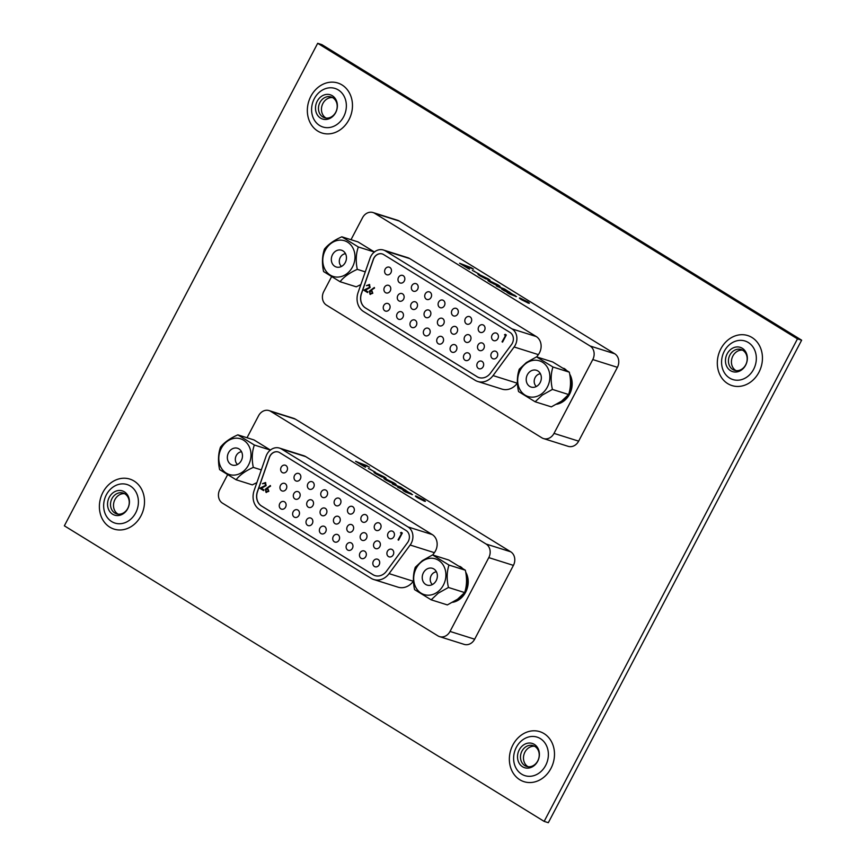 <?xml version="1.0" encoding="UTF-8"?>
<svg xmlns="http://www.w3.org/2000/svg" width="866" height="866" viewBox="0 0 866 866"><rect width="100%" height="100%" fill="white"/><g stroke="black" fill="none" stroke-linecap="round" stroke-linejoin="round"><path stroke-width="1.3" d="M114.842 513.04A10.901 9.212 107.5 0 1 111.974 498.578A10.901 9.212 107.5 0 1 123.156 493.057A10.901 9.212 107.5 0 1 124.91 493.869A10.901 9.212 107.5 0 1 127.789 508.331A10.901 9.212 107.5 0 1 116.607 513.841A10.901 9.212 107.5 0 1 114.842 513.04M124.607 493.685A10.901 9.212 -72.5 0 0 114.962 499.52A10.901 9.212 -72.5 0 0 117.841 513.982A10.901 9.212 -72.5 0 0 118.144 514.166M322.801 116.953A10.901 9.212 107.5 0 1 319.922 102.491A10.901 9.212 107.5 0 1 331.104 96.97A10.901 9.212 107.5 0 1 332.869 97.771A10.901 9.212 107.5 0 1 335.737 112.234A10.901 9.212 107.5 0 1 324.555 117.754A10.901 9.212 107.5 0 1 322.801 116.953M332.555 97.598A10.901 9.212 -72.5 0 0 322.921 103.433A10.901 9.212 -72.5 0 0 325.789 117.895A10.901 9.212 -72.5 0 0 326.103 118.068M524.818 765.609A10.901 9.212 107.5 0 1 521.938 751.147A10.901 9.212 107.5 0 1 533.131 745.626A10.901 9.212 107.5 0 1 534.885 746.427A10.901 9.212 107.5 0 1 537.764 760.889A10.901 9.212 107.5 0 1 526.582 766.41A10.901 9.212 107.5 0 1 524.818 765.609M534.582 746.254A10.901 9.212 -72.5 0 0 524.937 752.089A10.901 9.212 -72.5 0 0 527.816 766.551A10.901 9.212 -72.5 0 0 528.119 766.735M112.602 514.209A12.73 10.76 107.5 0 1 109.246 497.322A12.73 10.76 107.5 0 1 124.358 491.812A12.73 10.76 107.5 0 1 127.724 508.71A12.73 10.76 107.5 0 1 112.602 514.209M320.561 118.122A12.73 10.76 107.5 0 1 317.194 101.235A12.73 10.76 107.5 0 1 332.317 95.725A12.73 10.76 107.5 0 1 335.672 112.612A12.73 10.76 107.5 0 1 320.561 118.122M522.577 766.778A12.73 10.76 107.5 0 1 519.221 749.891A12.73 10.76 107.5 0 1 534.333 744.381A12.73 10.76 107.5 0 1 537.689 761.268A12.73 10.76 107.5 0 1 522.577 766.778M732.777 369.511A10.901 9.212 107.5 0 1 729.897 355.049A10.901 9.212 107.5 0 1 741.08 349.528A10.901 9.212 107.5 0 1 742.844 350.34A10.901 9.212 107.5 0 1 745.713 364.803A10.901 9.212 107.5 0 1 734.53 370.312A10.901 9.212 107.5 0 1 732.777 369.511M742.53 350.156A10.901 9.212 -72.5 0 0 732.885 355.991A10.901 9.212 -72.5 0 0 735.764 370.453A10.901 9.212 -72.5 0 0 736.078 370.637M730.525 370.68A12.73 10.76 107.5 0 1 727.169 353.793A12.73 10.76 107.5 0 1 742.292 348.284A12.73 10.76 107.5 0 1 745.648 365.171A12.73 10.76 107.5 0 1 730.525 370.68M801.645 340.186L321.849 44.61L317.681 43.3L797.467 338.877L801.645 340.186L548.319 822.7L544.151 821.39L64.355 525.814L317.681 43.3M544.151 821.39L797.467 338.877M399.313 221.068L374.686 213.307A10.23 8.649 -72.5 0 0 373.04 212.549L397.667 220.31A10.23 8.649 107.5 0 1 399.313 221.068L614.698 353.75A10.23 8.649 107.5 0 1 617.404 367.325L578.65 441.151A10.23 8.649 107.5 0 1 568.139 446.326L543.512 438.564A10.23 8.649 -72.5 0 0 554.013 433.39L578.65 441.151M527.816 302.927L527.892 302.797C529.148 303.122 528.79 302.656 526.82 301.4L520.834 298.456C519.578 298.12 519.946 298.597 521.938 299.863L528.292 303.1M520.834 298.456L520.12 298.792M521.029 299.051L526.907 301.974L521.029 299.051M526.084 301.379L526.907 301.974M524.58 301.249L524.136 300.61M496.337 285.867L504.672 289.06L515.974 296.464L509.489 293.975L507.021 292.448L512.834 294.429L504.153 290.684L501.674 289.157L507.454 291.117L496.337 285.867M516.537 296.54L515.974 296.464M507.941 293.022L512.834 294.429M502.605 289.731L507.454 291.117M481.117 276.027L486.281 279.101L479.959 275.821C477.707 274.392 477.404 273.927 479.05 274.435L488.056 278.787C490.059 280.032 490.535 280.53 489.496 280.303L481.204 275.843M477.989 274.273L488.056 278.787M490.069 280.346L489.496 280.303M468.658 268.817L459.586 263.232L471.017 267.605L473.486 269.131L463.97 265.483L468.658 268.817M374.686 213.307L590.071 345.989L614.698 353.75M472.338 270.365L479.223 274.1L472.338 270.365M490.167 282.11C487.666 280.552 487.222 279.989 488.825 280.443L497.777 284.773C500.342 286.375 500.765 286.938 499.065 286.44L490.167 282.11M487.85 280.313L497.777 284.773M500.115 286.592L499.065 286.44M527.221 301.53C529.548 303.003 529.97 303.555 528.487 303.165L521.516 299.723C519.189 298.25 518.766 297.698 520.239 298.088L527.178 301.628M529.364 303.252L528.487 303.165M519.362 297.991L520.336 298.326M543.512 438.564A10.23 8.649 -72.5 0 1 541.867 437.817L326.482 305.124A10.23 8.649 -72.5 0 1 323.776 291.55L331.483 276.871M617.404 367.325L592.777 359.563L554.013 433.39M351.001 239.698L362.529 217.734A10.23 8.649 -72.5 0 1 373.04 212.549M563.744 368.288A19.128 16.173 107.5 0 1 565.953 369.739M569.709 374.134A19.128 16.173 107.5 0 1 556.578 404.26M592.777 359.563A10.23 8.649 -72.5 0 0 590.071 345.989M460.517 263.805L471.017 267.605M470.92 267.789L472.468 268.741M469.567 269.174L463.97 265.483M473.258 270.939L474.525 271.21M474.427 271.383L478.205 273.71M481.15 276.416L484.083 277.672M483.986 277.856L485.101 278.581M478.021 274.403L478.952 274.609M487.959 278.971C489.961 280.205 490.437 280.714 489.398 280.487M487.883 280.443L488.738 280.616M497.679 284.957C500.245 286.559 500.678 287.111 498.978 286.624M491.152 282.11L493.663 283.929L496.77 285.195L496.424 284.557M493.761 283.756L496.868 285.022L491.249 281.926L493.663 283.929M496.77 285.195L496.521 284.384M491.401 282.727L491.249 281.926M497.257 286.44L504.672 289.06M504.575 289.233L506.123 290.186M507.314 291.03L509.814 292.199M509.728 292.372L510.853 293.422M512.51 294.234L515.259 295.544M515.162 295.728L515.876 296.637M528.52 302.635L529.256 303.306M519.384 298.11L520.152 298.261M526.063 301.422L526.809 302.158M524.547 300.935L525.5 301.249M526.052 301.617L525.597 301.065M477.35 363.157A3.994 3.377 -72.5 0 0 479.039 368.743A3.994 3.377 -72.5 0 0 483.141 366.719A3.994 3.377 -72.5 0 0 481.442 361.133A3.994 3.377 -72.5 0 0 477.35 363.157M463.981 354.919A3.994 3.377 -72.5 0 0 465.67 360.505A3.994 3.377 -72.5 0 0 469.773 358.492A3.994 3.377 -72.5 0 0 468.073 352.895A3.994 3.377 -72.5 0 0 463.981 354.919M450.612 346.681A3.994 3.377 -72.5 0 0 452.301 352.267A3.994 3.377 -72.5 0 0 456.404 350.254A3.994 3.377 -72.5 0 0 454.704 344.657A3.994 3.377 -72.5 0 0 450.612 346.681M437.243 338.444A3.994 3.377 -72.5 0 0 438.932 344.04A3.994 3.377 -72.5 0 0 443.035 342.016A3.994 3.377 -72.5 0 0 441.335 336.43A3.994 3.377 -72.5 0 0 437.243 338.444M423.875 330.206A3.994 3.377 -72.5 0 0 425.563 335.802A3.994 3.377 -72.5 0 0 429.666 333.778A3.994 3.377 -72.5 0 0 427.966 328.192A3.994 3.377 -72.5 0 0 423.875 330.206M410.506 321.979A3.994 3.377 -72.5 0 0 412.194 327.565A3.994 3.377 -72.5 0 0 416.297 325.54A3.994 3.377 -72.5 0 0 414.598 319.955A3.994 3.377 -72.5 0 0 410.506 321.979M397.137 313.741A3.994 3.377 -72.5 0 0 398.836 319.327A3.994 3.377 -72.5 0 0 402.928 317.302A3.994 3.377 -72.5 0 0 401.229 311.717A3.994 3.377 -72.5 0 0 397.137 313.741M491.401 353.231A3.994 3.377 -72.5 0 0 493.1 358.816A3.994 3.377 -72.5 0 0 497.192 356.792A3.994 3.377 -72.5 0 0 495.504 351.206A3.994 3.377 -72.5 0 0 491.401 353.231M478.032 344.993A3.994 3.377 -72.5 0 0 479.732 350.578A3.994 3.377 -72.5 0 0 483.823 348.565A3.994 3.377 -72.5 0 0 482.135 342.968A3.994 3.377 -72.5 0 0 478.032 344.993M464.663 336.755A3.994 3.377 -72.5 0 0 466.363 342.351A3.994 3.377 -72.5 0 0 470.455 340.327A3.994 3.377 -72.5 0 0 468.766 334.731A3.994 3.377 -72.5 0 0 464.663 336.755M451.294 328.517A3.994 3.377 -72.5 0 0 452.994 334.114A3.994 3.377 -72.5 0 0 457.086 332.089A3.994 3.377 -72.5 0 0 455.397 326.504A3.994 3.377 -72.5 0 0 451.294 328.517M437.925 320.29A3.994 3.377 -72.5 0 0 439.625 325.876A3.994 3.377 -72.5 0 0 443.717 323.852A3.994 3.377 -72.5 0 0 442.028 318.266A3.994 3.377 -72.5 0 0 437.925 320.29M424.556 312.052A3.994 3.377 -72.5 0 0 426.256 317.638A3.994 3.377 -72.5 0 0 430.348 315.614A3.994 3.377 -72.5 0 0 428.659 310.028A3.994 3.377 -72.5 0 0 424.556 312.052M411.188 303.814A3.994 3.377 -72.5 0 0 412.887 309.4A3.994 3.377 -72.5 0 0 416.979 307.387A3.994 3.377 -72.5 0 0 415.29 301.79A3.994 3.377 -72.5 0 0 411.188 303.814M397.819 295.577A3.994 3.377 -72.5 0 0 399.518 301.162A3.994 3.377 -72.5 0 0 403.61 299.149A3.994 3.377 -72.5 0 0 401.921 293.552A3.994 3.377 -72.5 0 0 397.819 295.577M492.094 335.066A3.994 3.377 -72.5 0 0 493.793 340.652A3.994 3.377 -72.5 0 0 497.885 338.638A3.994 3.377 -72.5 0 0 496.186 333.042A3.994 3.377 -72.5 0 0 492.094 335.066M478.725 326.828A3.994 3.377 -72.5 0 0 480.424 332.425A3.994 3.377 -72.5 0 0 484.516 330.401A3.994 3.377 -72.5 0 0 482.817 324.815A3.994 3.377 -72.5 0 0 478.725 326.828M465.356 318.591A3.994 3.377 -72.5 0 0 467.055 324.187A3.994 3.377 -72.5 0 0 471.147 322.163A3.994 3.377 -72.5 0 0 469.448 316.577A3.994 3.377 -72.5 0 0 465.356 318.591M451.987 310.364A3.994 3.377 -72.5 0 0 453.687 315.949A3.994 3.377 -72.5 0 0 457.778 313.925A3.994 3.377 -72.5 0 0 456.079 308.339A3.994 3.377 -72.5 0 0 451.987 310.364M438.618 302.126A3.994 3.377 -72.5 0 0 440.318 307.711A3.994 3.377 -72.5 0 0 444.41 305.698A3.994 3.377 -72.5 0 0 442.71 300.101A3.994 3.377 -72.5 0 0 438.618 302.126M425.249 293.888A3.994 3.377 -72.5 0 0 426.949 299.474A3.994 3.377 -72.5 0 0 431.041 297.46A3.994 3.377 -72.5 0 0 429.341 291.864A3.994 3.377 -72.5 0 0 425.249 293.888M411.88 285.65A3.994 3.377 -72.5 0 0 413.58 291.247A3.994 3.377 -72.5 0 0 417.672 289.222A3.994 3.377 -72.5 0 0 415.972 283.626A3.994 3.377 -72.5 0 0 411.88 285.65M398.512 277.412A3.994 3.377 -72.5 0 0 400.211 283.009A3.994 3.377 -72.5 0 0 404.303 280.985A3.994 3.377 -72.5 0 0 402.603 275.399A3.994 3.377 -72.5 0 0 398.512 277.412M383.768 305.503A3.994 3.377 -72.5 0 0 385.467 311.089A3.994 3.377 -72.5 0 0 389.559 309.075A3.994 3.377 -72.5 0 0 387.86 303.479A3.994 3.377 -72.5 0 0 383.768 305.503M384.45 287.339A3.994 3.377 -72.5 0 0 386.149 292.935A3.994 3.377 -72.5 0 0 390.252 290.911A3.994 3.377 -72.5 0 0 388.553 285.325A3.994 3.377 -72.5 0 0 384.45 287.339M385.143 269.185A3.994 3.377 -72.5 0 0 386.842 274.771A3.994 3.377 -72.5 0 0 390.934 272.747A3.994 3.377 -72.5 0 0 389.235 267.161A3.994 3.377 -72.5 0 0 385.143 269.185M382.307 253.965A8.184 6.917 -72.5 0 0 373.96 258.122A8.184 6.917 -72.5 0 0 373.398 259.432L361.468 293.661A12.276 10.381 -72.5 0 0 365.56 307.993L477.101 376.699A12.276 10.381 -72.5 0 0 479.028 377.598A12.276 10.381 -72.5 0 0 490.459 373.149L511.525 344.56A8.184 6.917 -72.5 0 0 510.106 332.501L383.584 254.55A8.184 6.917 -72.5 0 0 382.263 253.944A8.184 6.917 -72.5 0 0 373.852 258.09A8.184 6.917 -72.5 0 0 373.289 259.399L361.371 293.628A12.276 10.381 -72.5 0 0 365.463 307.96L477.004 376.667A12.276 10.381 -72.5 0 0 478.985 377.576M370.886 256.26A12.276 10.381 -72.5 0 0 370.031 258.22L358.113 292.448A16.367 13.834 -72.5 0 0 363.568 311.554L475.109 380.271A16.367 13.834 -72.5 0 0 477.751 381.484A16.367 13.834 -72.5 0 0 493.057 375.584L514.123 346.985A12.276 10.381 -72.5 0 0 512.001 328.896L385.467 250.945A12.276 10.381 -72.5 0 0 383.486 250.036A12.276 10.381 -72.5 0 0 370.886 256.26M383.486 250.036L407.724 257.678A12.276 10.381 107.5 0 1 409.705 258.588L536.238 336.538A12.276 10.381 107.5 0 1 538.36 354.616L536.671 356.922M517.381 383.108L517.294 383.216A16.367 13.834 107.5 0 1 501.988 389.115L477.751 381.484M367.595 292.502L363.98 290.272L369.782 287.371L369.284 285.239L366.448 285.628L369.468 284.492L370.107 287.555L365.333 290.251L367.942 291.853L367.574 292.556L363.763 290.207L369.565 287.306L368.862 285.066M505.387 335.391L504.488 334.839L505.214 334.319L506.296 334.99L502.561 342.113L502.031 341.789L505.592 335.456L504.488 334.839M369.36 291.138L374.329 287.49L374.523 288.097L371.601 289.926L372.813 293.26L369.977 294.256L369.36 291.138L374.383 287.653M370.377 294.451L369.565 291.214M504.694 334.904L505.376 334.417M502.583 342.059L502.031 341.789M502.237 341.853L505.592 335.456M366.664 285.693L369.674 284.557M370.778 293.747L372.293 292.979L371.525 290.738M370.572 293.639L372.499 293.054L371.633 290.77M371.947 290.922L369.847 291.474L370.367 293.574M345.512 253.706A7.058 5.965 -72.5 0 0 339.678 258.858A7.058 5.965 -72.5 0 0 341.507 266.436M540.406 373.766A7.058 5.965 -72.5 0 0 534.571 378.918A7.058 5.965 -72.5 0 0 536.39 386.496M374.523 252.071L358.026 241.917L341.832 236.808C334.081 240.228 328.29 244.331 324.458 249.127C322.141 255.925 321.849 263.405 323.581 271.556L340.078 281.721L356.272 286.819L360.851 284.589M330.238 275.085A18.727 15.826 -72.5 0 0 352.484 266.988A18.727 15.826 -72.5 0 0 347.537 242.134A18.727 15.826 -72.5 0 0 325.291 250.242A18.727 15.826 -72.5 0 0 330.238 275.085M341.832 236.808L358.329 246.972C355.958 253.695 355.612 261.153 357.279 269.348C349.55 272.812 343.824 276.936 340.078 281.721M342.947 250.869A8.801 7.437 -72.5 0 0 341.529 250.22A8.801 7.437 -72.5 0 0 332.111 255.513A8.801 7.437 -72.5 0 0 334.817 266.349A8.801 7.437 -72.5 0 0 336.246 266.999A8.801 7.437 -72.5 0 0 345.664 261.716A8.801 7.437 -72.5 0 0 342.947 250.869M357.279 269.348L365.279 271.87M358.329 246.972L374.35 252.017M569.319 372.174L552.735 361.977L536.541 356.879L552.952 367.011C550.754 373.809 550.581 381.278 552.421 389.419L542.235 395.113L535.134 401.77L551.328 406.868L561.525 401.185L568.616 394.528C570.878 387.806 571.105 380.358 569.319 372.174L552.952 367.011M541.304 394.106A18.727 15.826 -72.5 0 0 548.016 368.505A18.727 15.826 -72.5 0 0 526.247 363.244A18.727 15.826 -72.5 0 0 519.535 388.845A18.727 15.826 -72.5 0 0 541.304 394.106M535.134 401.77L518.55 391.573C516.764 383.4 517.002 375.941 519.254 369.219L526.355 362.562L536.541 356.879M530.23 371.417A8.801 7.437 -72.5 0 0 526.214 380.066A8.801 7.437 -72.5 0 0 531.129 387.059A8.801 7.437 -72.5 0 0 537.31 385.922A8.801 7.437 -72.5 0 0 541.326 377.273A8.801 7.437 -72.5 0 0 536.422 370.28A8.801 7.437 -72.5 0 0 530.23 371.417M552.421 389.419L568.616 394.528M295.338 419.112L270.712 411.35A10.23 8.649 -72.5 0 0 269.055 410.592L293.682 418.354A10.23 8.649 107.5 0 1 295.338 419.112L510.724 551.804A10.23 8.649 107.5 0 1 513.419 565.379L474.665 639.195A10.23 8.649 107.5 0 1 464.165 644.38L439.538 636.618A10.23 8.649 -72.5 0 0 450.039 631.433L474.665 639.195M423.842 500.97L423.907 500.84C425.174 501.176 424.816 500.71 422.835 499.444L416.86 496.499C415.604 496.164 415.972 496.64 417.964 497.907L424.318 501.143M416.86 496.499L416.135 496.835M417.055 497.095L422.933 500.028L417.055 497.095M422.11 499.433L422.933 500.028M420.605 499.292L420.162 498.654M392.352 483.921L400.687 487.103L411.989 494.508L405.515 492.018L403.036 490.502L408.86 492.473L397.7 487.212L403.48 489.16L392.352 483.921M412.562 494.583L411.989 494.508M403.967 491.076L408.86 492.473M398.62 487.775L403.48 489.16M377.132 474.07L382.307 477.144L375.985 473.864C373.733 472.435 373.43 471.981 375.065 472.479L384.071 476.83C386.084 478.075 386.561 478.584 385.511 478.357L377.23 473.886M374.015 472.316L384.071 476.83M386.084 478.389L385.511 478.357M364.673 466.861L355.612 461.286L369.511 467.175L359.985 463.537L364.673 466.861M270.712 411.35L486.097 544.032L510.724 551.804M368.353 468.419L375.238 472.143L368.353 468.419M386.193 480.154C383.692 478.595 383.248 478.032 384.85 478.487L393.803 482.827C396.357 484.43 396.79 484.982 395.091 484.484L386.193 480.154M383.865 478.357L393.803 482.827M396.141 484.635L395.091 484.484M423.247 499.574C425.574 501.046 425.996 501.598 424.513 501.208L417.542 497.777C415.215 496.294 414.792 495.742 416.265 496.131L423.193 499.671M425.39 501.295L424.513 501.208M415.388 496.034L416.362 496.38M439.538 636.618A10.23 8.649 -72.5 0 1 437.893 635.861L222.508 503.168A10.23 8.649 -72.5 0 1 219.802 489.593L227.509 474.925M513.419 565.379L488.792 557.617L450.039 631.433M247.026 437.741L258.555 415.777A10.23 8.649 -72.5 0 1 269.055 410.592M459.759 566.332A19.128 16.173 107.5 0 1 461.979 567.782M465.735 572.177A19.128 16.173 107.5 0 1 452.604 602.314M488.792 557.617A10.23 8.649 -72.5 0 0 486.097 544.032M356.543 461.849L367.043 465.659M366.946 465.832L368.494 466.785M365.582 467.218L359.985 463.537M369.284 468.982L370.551 469.253M370.453 469.426L374.22 471.754M377.175 474.46L380.109 475.726M380.012 475.899L381.127 476.625M374.047 472.446L374.978 472.663M383.984 477.014C385.987 478.259 386.463 478.757 385.424 478.53M383.898 478.487L384.753 478.66M393.705 483.001C396.271 484.603 396.693 485.155 394.993 484.668M387.178 480.154L389.689 481.983L392.796 483.239L392.45 482.6M389.787 481.799L392.893 483.066L387.264 479.981L389.689 481.983M392.796 483.239L392.536 482.427M387.427 480.782L387.264 479.981M393.283 484.484L400.687 487.103M400.601 487.287L402.149 488.24M403.34 489.074L405.84 490.243M405.753 490.427L406.879 491.466M408.525 492.278L411.285 493.598M411.188 493.772L411.902 494.681M424.546 500.678L425.271 501.36M415.409 496.164L416.167 496.315M422.088 499.476L422.835 500.202M420.573 498.978L421.525 499.292M422.067 499.671L421.612 499.108M373.365 561.2A3.994 3.377 -72.5 0 0 375.065 566.786A3.994 3.377 -72.5 0 0 379.167 564.773A3.994 3.377 -72.5 0 0 377.468 559.176A3.994 3.377 -72.5 0 0 373.365 561.2M359.996 552.963A3.994 3.377 -72.5 0 0 361.696 558.559A3.994 3.377 -72.5 0 0 365.798 556.535A3.994 3.377 -72.5 0 0 364.099 550.938A3.994 3.377 -72.5 0 0 359.996 552.963M346.627 544.725A3.994 3.377 -72.5 0 0 348.327 550.321A3.994 3.377 -72.5 0 0 352.43 548.297A3.994 3.377 -72.5 0 0 350.73 542.711A3.994 3.377 -72.5 0 0 346.627 544.725M333.258 536.498A3.994 3.377 -72.5 0 0 334.958 542.084A3.994 3.377 -72.5 0 0 339.061 540.059A3.994 3.377 -72.5 0 0 337.361 534.474A3.994 3.377 -72.5 0 0 333.258 536.498M319.89 528.26A3.994 3.377 -72.5 0 0 321.589 533.846A3.994 3.377 -72.5 0 0 325.692 531.821A3.994 3.377 -72.5 0 0 323.992 526.236A3.994 3.377 -72.5 0 0 319.89 528.26M306.521 520.022A3.994 3.377 -72.5 0 0 308.22 525.608A3.994 3.377 -72.5 0 0 312.323 523.594A3.994 3.377 -72.5 0 0 310.623 517.998A3.994 3.377 -72.5 0 0 306.521 520.022M293.152 511.784A3.994 3.377 -72.5 0 0 294.851 517.37A3.994 3.377 -72.5 0 0 298.954 515.357A3.994 3.377 -72.5 0 0 297.255 509.76A3.994 3.377 -72.5 0 0 293.152 511.784M387.427 551.274A3.994 3.377 -72.5 0 0 389.126 556.86A3.994 3.377 -72.5 0 0 393.218 554.846A3.994 3.377 -72.5 0 0 391.519 549.25A3.994 3.377 -72.5 0 0 387.427 551.274M374.058 543.036A3.994 3.377 -72.5 0 0 375.757 548.633A3.994 3.377 -72.5 0 0 379.849 546.608A3.994 3.377 -72.5 0 0 378.15 541.023A3.994 3.377 -72.5 0 0 374.058 543.036M360.689 534.798A3.994 3.377 -72.5 0 0 362.389 540.395A3.994 3.377 -72.5 0 0 366.48 538.371A3.994 3.377 -72.5 0 0 364.781 532.785A3.994 3.377 -72.5 0 0 360.689 534.798M347.32 526.571A3.994 3.377 -72.5 0 0 349.02 532.157A3.994 3.377 -72.5 0 0 353.111 530.133A3.994 3.377 -72.5 0 0 351.412 524.547A3.994 3.377 -72.5 0 0 347.32 526.571M333.951 518.333A3.994 3.377 -72.5 0 0 335.651 523.919A3.994 3.377 -72.5 0 0 339.743 521.895A3.994 3.377 -72.5 0 0 338.043 516.309A3.994 3.377 -72.5 0 0 333.951 518.333M320.582 510.096A3.994 3.377 -72.5 0 0 322.282 515.681A3.994 3.377 -72.5 0 0 326.374 513.668A3.994 3.377 -72.5 0 0 324.674 508.071A3.994 3.377 -72.5 0 0 320.582 510.096M307.214 501.858A3.994 3.377 -72.5 0 0 308.913 507.454A3.994 3.377 -72.5 0 0 313.005 505.43A3.994 3.377 -72.5 0 0 311.305 499.834A3.994 3.377 -72.5 0 0 307.214 501.858M293.845 493.62A3.994 3.377 -72.5 0 0 295.544 499.217A3.994 3.377 -72.5 0 0 299.636 497.192A3.994 3.377 -72.5 0 0 297.936 491.607A3.994 3.377 -72.5 0 0 293.845 493.62M388.12 533.11A3.994 3.377 -72.5 0 0 389.808 538.706A3.994 3.377 -72.5 0 0 393.911 536.682A3.994 3.377 -72.5 0 0 392.211 531.096A3.994 3.377 -72.5 0 0 388.12 533.11M374.751 524.883A3.994 3.377 -72.5 0 0 376.439 530.468A3.994 3.377 -72.5 0 0 380.542 528.444A3.994 3.377 -72.5 0 0 378.843 522.858A3.994 3.377 -72.5 0 0 374.751 524.883M361.382 516.645A3.994 3.377 -72.5 0 0 363.07 522.23A3.994 3.377 -72.5 0 0 367.173 520.206A3.994 3.377 -72.5 0 0 365.474 514.62A3.994 3.377 -72.5 0 0 361.382 516.645M348.013 508.407A3.994 3.377 -72.5 0 0 349.702 513.993A3.994 3.377 -72.5 0 0 353.804 511.979A3.994 3.377 -72.5 0 0 352.105 506.383A3.994 3.377 -72.5 0 0 348.013 508.407M334.644 500.169A3.994 3.377 -72.5 0 0 336.333 505.766A3.994 3.377 -72.5 0 0 340.435 503.741A3.994 3.377 -72.5 0 0 338.736 498.145A3.994 3.377 -72.5 0 0 334.644 500.169M321.275 491.931A3.994 3.377 -72.5 0 0 322.964 497.528A3.994 3.377 -72.5 0 0 327.067 495.504A3.994 3.377 -72.5 0 0 325.367 489.918A3.994 3.377 -72.5 0 0 321.275 491.931M307.906 483.693A3.994 3.377 -72.5 0 0 309.595 489.29A3.994 3.377 -72.5 0 0 313.698 487.266A3.994 3.377 -72.5 0 0 311.998 481.68A3.994 3.377 -72.5 0 0 307.906 483.693M294.537 475.466A3.994 3.377 -72.5 0 0 296.226 481.052A3.994 3.377 -72.5 0 0 300.329 479.028A3.994 3.377 -72.5 0 0 298.629 473.442A3.994 3.377 -72.5 0 0 294.537 475.466M279.783 503.547A3.994 3.377 -72.5 0 0 281.482 509.143A3.994 3.377 -72.5 0 0 285.585 507.119A3.994 3.377 -72.5 0 0 283.886 501.533A3.994 3.377 -72.5 0 0 279.783 503.547M280.476 485.393A3.994 3.377 -72.5 0 0 282.175 490.979A3.994 3.377 -72.5 0 0 286.267 488.954A3.994 3.377 -72.5 0 0 284.568 483.369A3.994 3.377 -72.5 0 0 280.476 485.393M281.169 467.229A3.994 3.377 -72.5 0 0 282.857 472.814A3.994 3.377 -72.5 0 0 286.96 470.801A3.994 3.377 -72.5 0 0 285.26 465.204A3.994 3.377 -72.5 0 0 281.169 467.229M278.332 452.009A8.184 6.917 -72.5 0 0 269.986 456.166A8.184 6.917 -72.5 0 0 269.413 457.475L257.494 491.704A12.276 10.381 -72.5 0 0 261.586 506.036L373.127 574.753A12.276 10.381 -72.5 0 0 375.054 575.641M279.599 452.593A8.184 6.917 -72.5 0 0 278.278 451.987A8.184 6.917 -72.5 0 0 269.878 456.133A8.184 6.917 -72.5 0 0 269.315 457.443L257.386 491.671A12.276 10.381 -72.5 0 0 261.478 506.004L373.019 574.721A12.276 10.381 -72.5 0 0 375 575.619A12.276 10.381 -72.5 0 0 386.485 571.203L407.55 542.603A8.184 6.917 -72.5 0 0 406.132 530.544L279.599 452.593M266.912 454.304A12.276 10.381 -72.5 0 0 266.057 456.263L254.139 490.492A16.367 13.834 -72.5 0 0 259.594 509.609L371.135 578.315A16.367 13.834 -72.5 0 0 373.776 579.527A16.367 13.834 -72.5 0 0 389.083 573.628L410.148 545.028A12.276 10.381 -72.5 0 0 408.027 526.939L281.493 448.999A12.276 10.381 -72.5 0 0 279.512 448.09A12.276 10.381 -72.5 0 0 266.912 454.304M279.512 448.09L303.75 455.722A12.276 10.381 107.5 0 1 305.73 456.631L432.264 534.582A12.276 10.381 107.5 0 1 434.386 552.67L432.697 554.965M413.407 581.151L413.32 581.27A16.367 13.834 107.5 0 1 398.014 587.17L373.776 579.527M263.621 490.546L259.995 488.316L265.808 485.415L265.31 483.282L262.474 483.683L265.494 482.546L266.122 485.61L261.359 488.294L263.968 489.896L263.6 490.6L259.789 488.251L265.591 485.35L264.877 483.109M401.413 533.434L400.503 532.882L401.239 532.363L402.322 533.034L398.577 540.157L398.057 539.832L401.618 533.499L400.503 532.882M265.386 489.193L270.344 485.534L270.538 486.14L267.616 487.969L268.839 491.303L265.992 492.31L265.386 489.193L270.398 485.696M266.403 492.494L265.591 489.258M400.72 532.947L401.391 532.46M398.609 540.113L398.057 539.832M398.263 539.897L401.618 533.499M262.679 483.748L265.7 482.611M266.804 491.801L268.319 491.033L267.551 488.792M266.598 491.693L268.525 491.098L267.659 488.814M267.973 488.965L265.873 489.528L266.392 491.628M241.538 451.749A7.058 5.965 -72.5 0 0 235.704 456.912A7.058 5.965 -72.5 0 0 237.533 464.479M436.432 571.809A7.058 5.965 -72.5 0 0 430.597 576.972A7.058 5.965 -72.5 0 0 432.415 584.539M270.538 450.125L254.041 439.96L237.847 434.851C230.107 438.272 224.316 442.374 220.473 447.17C218.167 453.968 217.875 461.448 219.607 469.599L236.104 479.764L252.298 484.873L256.877 482.643M226.264 473.128A18.727 15.826 -72.5 0 0 248.499 465.031A18.727 15.826 -72.5 0 0 243.562 440.188A18.727 15.826 -72.5 0 0 221.317 448.285A18.727 15.826 -72.5 0 0 226.264 473.128M237.847 434.851L254.344 445.016C251.984 451.749 251.627 459.207 253.305 467.391C245.576 470.855 239.839 474.979 236.104 479.764M238.973 448.913A8.801 7.437 -72.5 0 0 237.555 448.263A8.801 7.437 -72.5 0 0 228.137 453.557A8.801 7.437 -72.5 0 0 230.843 464.403A8.801 7.437 -72.5 0 0 232.261 465.053A8.801 7.437 -72.5 0 0 241.69 459.759A8.801 7.437 -72.5 0 0 238.973 448.913M253.305 467.391L261.305 469.913M254.344 445.016L270.365 450.071M465.345 570.218L448.761 560.031L432.567 554.922L448.978 565.065C446.78 571.852 446.596 579.322 448.447 587.473L438.261 593.156L431.16 599.813L447.354 604.923L457.54 599.229L464.641 592.571C466.893 585.849 467.131 578.401 465.345 570.218L448.978 565.065M437.33 592.149A18.727 15.826 -72.5 0 0 444.041 566.548A18.727 15.826 -72.5 0 0 422.272 561.287A18.727 15.826 -72.5 0 0 415.55 586.888A18.727 15.826 -72.5 0 0 437.33 592.149M431.16 599.813L414.576 589.627C412.79 581.443 413.028 573.985 415.279 567.273L422.381 560.605L432.567 554.922M426.256 569.471A8.801 7.437 -72.5 0 0 422.24 578.109A8.801 7.437 -72.5 0 0 427.155 585.113A8.801 7.437 -72.5 0 0 433.336 583.965A8.801 7.437 -72.5 0 0 437.352 575.327A8.801 7.437 -72.5 0 0 432.437 568.323A8.801 7.437 -72.5 0 0 426.256 569.471M448.447 587.473L464.641 592.571M130.355 486.032A20.21 17.082 -72.5 0 0 106.356 494.778A20.21 17.082 -72.5 0 0 111.692 521.592A20.21 17.082 -72.5 0 0 135.691 512.856A20.21 17.082 -72.5 0 0 130.355 486.032M102.913 492.375A26.218 22.17 -72.5 0 0 109.841 527.178A26.218 22.17 -72.5 0 0 140.985 515.833A26.218 22.17 -72.5 0 0 134.068 481.031A26.218 22.17 -72.5 0 0 102.913 492.375M338.314 89.945A20.21 17.082 -72.5 0 0 314.304 98.681A20.21 17.082 -72.5 0 0 319.641 125.505A20.21 17.082 -72.5 0 0 343.65 116.758A20.21 17.082 -72.5 0 0 338.314 89.945M310.872 96.288A26.218 22.17 -72.5 0 0 317.79 131.091A26.218 22.17 -72.5 0 0 348.944 119.746A26.218 22.17 -72.5 0 0 342.016 84.944A26.218 22.17 -72.5 0 0 310.872 96.288M540.33 738.601A20.21 17.082 -72.5 0 0 516.331 747.336A20.21 17.082 -72.5 0 0 521.657 774.161A20.21 17.082 -72.5 0 0 545.667 765.414A20.21 17.082 -72.5 0 0 540.33 738.601M512.889 744.944A26.218 22.17 -72.5 0 0 519.806 779.746A26.218 22.17 -72.5 0 0 550.96 768.402A26.218 22.17 -72.5 0 0 544.043 733.599A26.218 22.17 -72.5 0 0 512.889 744.944M748.289 342.503A20.21 17.082 -72.5 0 0 724.279 351.25A20.21 17.082 -72.5 0 0 729.616 378.063A20.21 17.082 -72.5 0 0 753.615 369.327A20.21 17.082 -72.5 0 0 748.289 342.503M720.837 348.846A26.218 22.17 -72.5 0 0 727.765 383.649A26.218 22.17 -72.5 0 0 758.919 372.304A26.218 22.17 -72.5 0 0 751.991 337.502A26.218 22.17 -72.5 0 0 720.837 348.846M569.947 375.552A19.128 16.173 107.5 0 1 557.487 403.751M512.001 328.896L536.238 336.538M514.123 346.985L538.36 354.616M385.467 250.945L409.705 258.588M493.057 375.584L517.294 383.216M465.973 573.595A19.128 16.173 107.5 0 1 453.513 601.794M408.027 526.939L432.264 534.582M410.148 545.028L434.386 552.67M281.493 448.999L305.73 456.631M389.083 573.628L413.32 581.27"/></g></svg>

